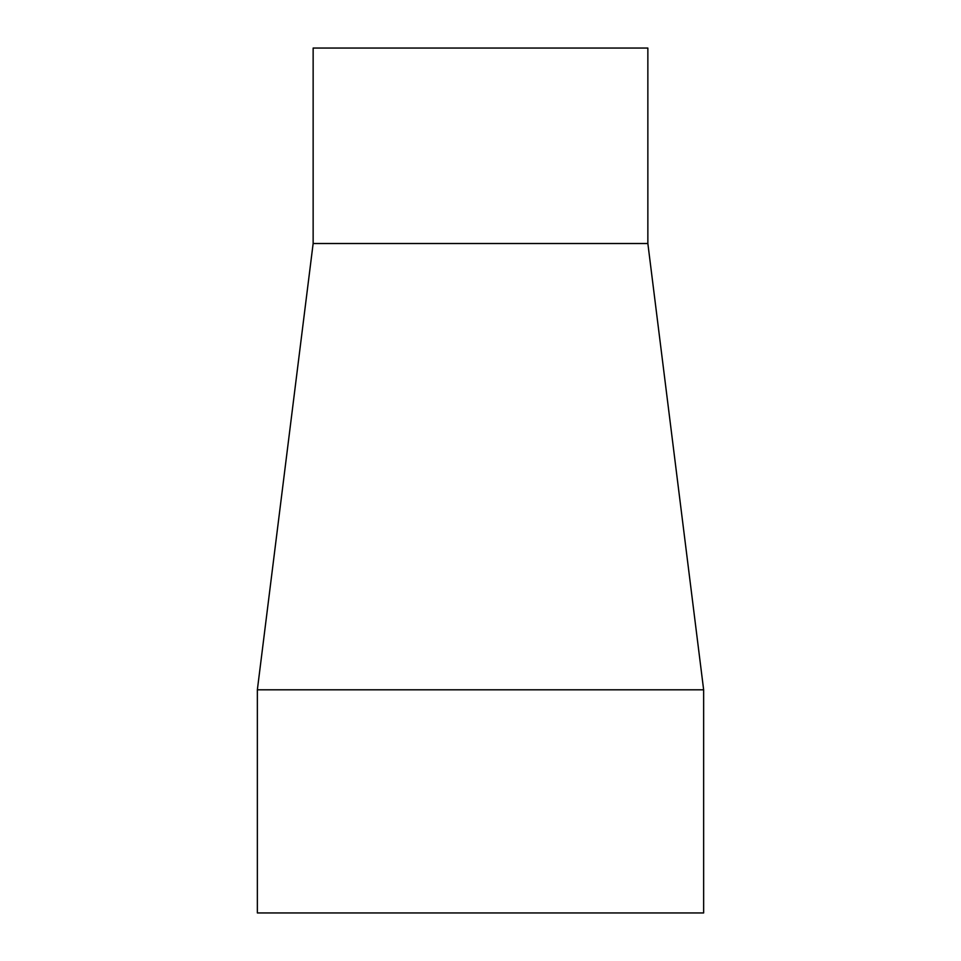 <?xml version="1.0" encoding="UTF-8"?>
<svg xmlns="http://www.w3.org/2000/svg" width="961" height="961" viewBox="0 0 961 961"><rect width="100%" height="100%" fill="white"/><g stroke="black" fill="none" stroke-linecap="round" stroke-linejoin="round"><path stroke-width="1.44" d="M647.858 243.517L313.142 243.517L313.142 48.05L647.858 48.05L647.858 243.517L703.644 689.806L257.356 689.806L257.356 912.95L703.644 912.95L703.644 689.806M313.142 243.517L257.356 689.806"/></g></svg>
